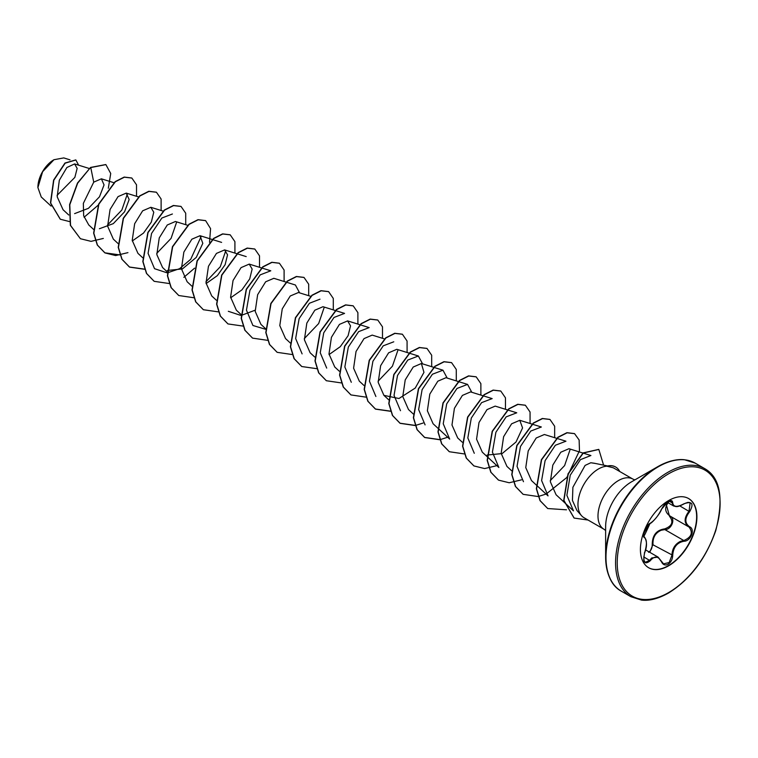 <?xml version="1.0" encoding="UTF-8"?>
<svg xmlns="http://www.w3.org/2000/svg" width="758" height="758" viewBox="0 0 758 758"><rect width="100%" height="100%" fill="white"/><g stroke="black" fill="none" stroke-linecap="round" stroke-linejoin="round"><path stroke-width="1.14" d="M650.203 523.266A0.587 0.493 63.4 0 1 649.994 523.513C639.42 539.109 645.153 533.954 643.855 536.332L644.508 537.081C647.114 541.316 647.161 546.565 644.641 552.847L644.594 552.79C647.019 544.86 647.019 539.838 644.594 537.735C641.382 536.844 646.062 524.782 650.203 523.266C654.524 520.481 658.285 515.8 661.488 509.234L668.12 501.426C671.01 499.977 672.545 500.413 672.716 502.753C673.312 507.14 677.074 507.481 684 503.767C692.215 500.962 694.091 503.615 689.628 511.745C684.597 518.159 684.597 523.172 689.628 526.782C695.493 529.217 690.803 541.269 684 541.25C677.065 542.529 673.303 547.21 672.716 555.301C672.545 559.319 671.01 562.313 668.12 564.265C665.164 565.705 662.947 564.871 661.488 561.792C658.285 555.908 654.524 555.567 650.203 560.778C644.651 565.108 642.784 562.445 644.594 552.79M643.713 559.935L645.238 562.37L649.606 560.285L651.747 557.954L658.077 557.111L661.488 561.792M670.1 500.299C664.245 506.657 664.245 511.925 670.1 516.103C675.899 518.51 671.512 529.842 664.861 529.596L661.317 530.212C655.452 532.741 652.685 537.46 652.989 544.358L649.767 552.307M661.592 561.631L663.534 563.848L669.162 562.54L671.929 555.292C672.204 548.688 675.075 544.026 680.542 541.316L683.801 540.53C691.523 537.223 693.267 532.732 689.041 527.037L689.041 527.037C683.849 523.266 683.849 517.998 689.041 511.233L690.131 502.829L687.629 502.393M648.583 552.317C651.084 550.592 652.297 547.958 652.231 544.405C652.382 535.195 656.532 530.022 664.69 528.894C672.185 526.014 673.805 521.836 669.56 516.369L666.197 504.241M688.501 498.489A39.947 23.062 -60 0 1 694.451 530.543A39.947 23.062 -60 0 1 668.395 565.629A39.947 23.062 -60 0 1 648.554 567.685M668.66 500.545A39.947 23.062 -60 0 1 688.634 498.565A39.947 23.062 -60 0 1 694.764 530.581A39.947 23.062 -60 0 1 668.66 565.781A39.947 23.062 -60 0 1 648.687 567.761A39.947 23.062 -60 0 1 642.566 535.745A39.947 23.062 -60 0 1 668.66 500.545M53.761 159.843A22.427 12.952 120 0 0 37.9 187.311A22.427 12.952 120 0 0 37.9 187.501M70.02 159.853L63.748 157.91L53.97 159.72L42.609 171.715L37.9 187.577L41.245 196.985L51.08 206.091M682.408 459.68A73.573 42.476 120 0 0 657.66 466.739L665.164 463.034C672.337 460.182 678.77 459.083 684.465 459.736L695.2 463.138A73.914 42.675 120 0 0 658.247 466.795A73.914 42.675 120 0 0 609.963 531.936A73.914 42.675 120 0 0 621.285 591.164C611.573 585.991 606.353 574.555 605.633 556.846L605.633 526.649A36.583 21.12 120 0 1 631.499 481.842L657.66 466.739A73.573 42.476 120 0 0 605.633 556.846A73.573 42.476 120 0 0 611.895 581.812M594.111 463.214L590.795 462.75L585.11 465.412L572.896 487.271L572.442 500.422L576.952 510.513L581.481 515.639A28.937 16.704 -60 0 1 580.353 491.97A28.937 16.704 -60 0 1 598.432 468.984A28.937 16.704 -60 0 1 606.931 466.208L606.665 466.198A27.477 15.861 -60 0 1 615.496 466.937A27.477 15.861 -60 0 1 615.6 467.004M634.872 479.899L632.93 479.113A28.937 16.704 120 0 0 618.462 480.553A28.937 16.704 120 0 0 599.55 506.05A28.937 16.704 120 0 0 603.984 529.245L583.963 517.676A28.937 16.704 -60 0 1 581.481 515.639M57.068 195.374L74.853 177.381L77.155 168.38L74.587 163.936L66.884 167.499L59.323 180.271L57.191 196.805L63.047 209.72L68.77 215.016M74.616 213.623L88.459 208.308L99.497 196.767L104.054 184.924L101.392 178.822L93.736 182.138L83.342 203.362L83.655 215.746L88.752 224.955L93.566 229.409M99.383 228.745L113.312 223.629L124.558 211.814L129.154 199.506L126.226 193.119L118.058 196.606L110.071 209.473L107.627 226.168L113.349 239.149L118.163 243.612M132.28 240.978L143.537 233.057L151.325 222.103L153.77 212.24L150.833 207.304L142.656 210.809L134.659 223.705L132.224 240.352L137.947 253.352L142.76 257.805M187.643 225.287L175.43 221.497L167.272 224.993L159.256 237.898L156.821 254.574L162.563 267.517L167.148 271.819M167.347 270.454L182.413 268.929L196.284 257.379L202.812 243.327L200.027 235.7L191.85 239.206L183.853 252.092L181.427 268.777L187.141 281.749L191.954 286.211M206.1 283.568L217.357 275.637L225.117 264.703L227.552 254.83L224.624 249.903L216.447 253.409L208.459 266.276L206.034 282.961L211.738 295.952L216.343 300.215M230.669 297.78L241.935 289.869L249.714 278.897L252.149 269.052L249.221 264.106L241.053 267.631L233.047 280.507L230.603 297.155L236.335 310.155M273.809 278.319L265.651 281.796L257.644 294.691L255.2 311.377L260.923 324.358L265.537 328.621M298.396 292.531L290.238 296.008L282.251 308.876L279.797 325.58L285.52 338.551L290.333 343.014M335.216 310.486L323.003 306.706L314.826 310.212L306.829 323.098L304.394 339.755L310.117 352.754L314.731 357.018M329.057 354.583L340.295 346.662L348.093 335.709L350.537 325.855L347.6 320.899L339.442 324.396L331.426 337.301L328.991 353.958L334.733 366.919M384.41 338.892L372.197 335.102L364.029 338.608L356.033 351.494L353.598 368.189L359.311 381.151M409.007 353.095L396.794 349.305L388.617 352.821L380.639 365.678L378.185 382.373L383.908 395.354L398.964 398.509L415.27 388.039L423.959 372.368L421.391 363.508L413.214 367.043L405.217 379.91L402.773 396.557L408.505 409.557L413.318 414.01M458.202 381.492L445.988 377.702L437.821 381.198L429.814 394.094L427.37 410.77L433.102 423.76L437.707 428.024M482.799 395.695L470.585 391.905L462.408 395.411L454.421 408.287L451.976 424.992L457.69 437.953M507.386 409.889L495.182 406.108L486.996 409.623L479.009 422.5L476.564 439.166L482.287 452.156L486.901 456.42M487.091 455.046L502.147 453.568L516.018 442.009L522.565 427.919L519.78 420.302L511.612 423.807L503.606 436.703L501.161 453.35L506.913 466.331M536.294 485.016L548.062 495.893L541.61 480.544L545.106 460.618L555.368 445.249L565.951 441.203L544.377 434.505L536.209 438.001L528.222 450.896L525.758 467.591L531.481 480.563L536.096 484.826M564.217 502.289L573.474 510.854L566.87 495.353L570.234 475.209L580.438 459.651L590.908 455.52L568.964 448.708L560.787 452.223L552.809 465.099L550.355 481.785L556.078 494.756L563.999 502.09M595.333 463.46L590.795 462.75M570.168 449.361L564.606 465.583L550.261 480.61M523.475 481.7L517.022 466.35L520.5 446.443L530.771 431.056L541.354 427L532.239 424.167M487.11 456.61L498.868 467.496L492.416 452.128L495.903 432.24L506.164 416.862L516.757 412.797L507.642 409.974M474.281 453.293L467.828 437.953L471.305 418.065L481.576 402.65L492.16 398.604L483.045 395.771M449.684 439.1L443.231 423.75L446.699 403.872L456.979 388.456L467.563 384.401L471.789 392.274M425.086 424.887L418.634 409.566L422.102 389.669L432.401 374.244L442.966 370.198L447.192 378.071M400.489 410.694L394.037 395.373L397.514 375.456L407.804 360.041L418.369 356.004L422.594 363.878M375.892 396.491L369.44 381.179L372.917 361.244L383.216 345.828L393.772 341.801M397.997 349.959L392.417 366.209L378.09 381.208M351.305 382.288L344.843 366.967L348.329 347.041L358.61 331.644L369.174 327.598L360.069 324.765M326.698 368.094L320.246 352.754L323.742 332.819L334.013 317.441L344.577 313.395L335.472 310.572M302.11 353.891L295.648 338.542L299.135 318.625L309.406 303.257L319.99 299.192M324.206 307.35L318.654 323.562L304.309 338.599M286.278 282.166L295.393 284.999L299.609 292.872M266.56 329.569L252.916 325.495L246.464 310.136L249.932 290.257L260.202 274.86L270.796 270.796L261.681 267.962M255.114 310.202L241.177 315.442M240.978 315.461L228.319 311.292M225.818 250.557L220.265 266.769L205.949 281.777M201.221 236.354L190.713 259.293L179.551 268.702L167.385 272.842M167.186 272.861L154.528 268.692L148.075 253.371L151.553 233.464L161.842 218.039L172.407 213.993M176.623 222.151L171.062 238.391L156.726 253.399M127.429 193.792L121.849 210.013L107.532 224.993M93.736 182.138L90.752 167.565L105.883 164.609L110.725 173.487L108.318 188.259M98.587 204.84L84.081 217.262M69.423 221.563L60.327 219.233L50.672 203.059L53.809 180.224L65.16 163.169L75.866 159.976L78.624 165.187M90.553 167.442L77.487 183.038L69.603 204.584L70.333 225.287L80.414 238.723L70.532 225.41L69.802 204.707L77.686 183.152L90.553 167.442L105.779 164.543M60.223 219.176L50.464 202.936L53.61 180.101L64.951 163.046L75.762 159.919M606.931 466.208L613.298 467.79L632.93 479.113M80.414 238.723L91.055 241.357L103.334 238.438M136.535 196.294L136.525 184.819L131.845 178.045L124.397 177.192L115.349 181.759L98.862 204.196L93.831 233.237L97.469 245.137L105.011 252.926L115.652 255.56L127.931 252.641M161.132 210.497L161.113 199.013L156.442 192.248L148.994 191.395L139.946 195.962L123.459 218.389L118.428 247.44L122.066 259.34L129.599 267.129L144.75 269.298M185.729 224.69L185.71 213.216L181.039 206.451L173.591 205.598L164.543 210.165L148.056 232.592L143.025 261.643L146.664 273.534L154.196 281.332L169.195 283.53M183.843 277.343L194.607 268.142M209.521 242.314L210.582 228.66L205.636 220.654L198.189 219.792L189.14 224.368L172.653 246.795L167.622 275.836L171.261 287.737L178.793 295.525L193.792 297.733M234.923 253.096L234.904 241.622L230.224 234.847L222.786 233.995L213.737 238.562L197.241 260.998L192.219 290.039L195.858 301.94L203.4 309.728L218.541 311.898M259.511 267.29L259.501 255.816L254.821 249.05L247.383 248.198L238.334 252.765L221.838 275.192L216.816 304.242L220.455 316.143L227.997 323.931L243.138 326.101M284.108 281.493L284.098 270.019L279.418 263.253L271.98 262.391L262.931 266.968L246.435 289.395L241.404 318.445L245.052 330.346L252.594 338.134L267.574 340.333M308.705 295.696L308.696 284.222L304.015 277.456L296.577 276.594L287.528 281.161L271.032 303.598L266.001 332.648L269.649 344.539L277.182 352.337L292.171 354.536M333.302 309.899L333.293 298.425L328.612 291.65L321.174 290.797L312.125 295.364L295.629 317.791L290.598 346.842L294.246 358.742L301.779 366.531L316.92 368.701M357.899 324.092L357.89 312.618L353.209 305.853L345.771 305L336.723 309.567L320.227 331.995L315.195 361.045L318.843 372.945L326.376 380.734L341.365 382.932M382.496 338.295L382.487 326.821L377.806 320.056L370.368 319.194L361.31 323.77L344.824 346.198L339.792 375.238L343.44 387.139L350.973 394.927L365.962 397.135M407.093 352.498L407.074 341.024L402.403 334.25L394.956 333.397L385.907 337.964L369.421 360.401L364.39 389.441L368.028 401.342L375.57 409.131L390.711 411.31M431.69 366.701L431.672 355.218L427 348.453L419.553 347.6L410.504 352.167L394.018 374.594L388.987 403.644L392.625 415.545L400.158 423.334L415.157 425.532M415.308 425.503L423.087 423.049M456.288 380.895L456.269 369.421L451.588 362.656L444.15 361.803L435.101 366.37L418.615 388.797L413.584 417.848L417.222 429.739L424.755 437.537L439.754 439.735M439.905 439.706L447.684 437.243M480.885 395.098L480.866 383.624L476.185 376.859L468.747 375.996L459.699 380.573L443.203 403L438.181 432.041L441.819 443.942L449.352 451.73L464.351 453.938M505.472 409.301L505.463 397.827L500.782 391.052L493.344 390.199L484.296 394.766L467.8 417.203L462.768 446.244L466.416 458.145L473.949 465.933L484.599 468.567L496.878 465.649M530.069 423.504L530.06 412.02L525.379 405.255L517.941 404.402L508.893 408.969L492.397 431.397L487.366 460.447L491.013 472.348L498.546 480.136L509.196 482.761L521.476 479.852M554.666 437.698L554.657 426.223L549.976 419.458L542.538 418.596L533.49 423.172L516.994 445.6L511.963 474.65L515.611 486.551L523.143 494.339L538.133 496.537M538.284 496.509L546.063 494.045M546.281 493.951L566.539 477.72M566.975 477.18L579.472 450.697L579.131 440L574.573 433.661L567.136 432.799L558.087 437.366L541.591 459.803L536.56 488.853L540.208 500.744L547.74 508.542L566.501 509.812M603.586 465.137L598.829 449.447L583.328 453.019L568.235 473.93L563.933 500.422L574.147 518.074L588.047 520.035M131.74 177.988L124.198 177.078L115.15 181.645L98.654 204.073L93.622 233.123L97.27 245.014L104.803 252.812L120.105 254.953M156.338 192.191L148.795 191.272L139.737 195.848L123.251 218.276L118.22 247.316L121.867 259.217L129.4 267.006L144.693 269.156M180.935 206.394L173.393 205.475L164.334 210.042L147.848 232.479L142.817 261.519L146.465 273.42L154.101 281.265M205.532 220.587L197.99 219.678L188.931 224.245L172.445 246.672L167.414 275.723L171.062 287.623L178.698 295.468M230.129 234.791L222.587 233.881L213.529 238.448L197.042 260.875L192.011 289.926L195.659 301.826L203.296 309.671M254.726 248.994L247.184 248.074L238.126 252.641L221.639 275.078L216.608 304.129L220.256 316.02L227.893 323.874M279.323 263.197L271.781 262.277L262.723 266.844L246.236 289.281L241.205 318.322L244.843 330.223L252.49 338.077M303.92 277.39L296.378 276.481L287.32 281.047L270.833 303.475L265.802 332.525L269.441 344.426L277.087 352.271M328.508 291.593L320.966 290.674L311.917 295.25L295.421 317.678L290.399 346.728L294.038 358.629L301.675 366.474M353.105 305.796L345.563 304.877L336.514 309.444L320.018 331.881L314.987 360.922L318.635 372.822L326.272 380.677M377.702 319.999L370.16 319.08L361.111 323.647L344.615 346.074L339.584 375.125L343.232 387.025L350.869 394.871M402.299 334.193L394.757 333.283L385.708 337.85L369.212 360.277L364.181 389.328L367.829 401.219L375.362 409.017L390.654 411.158M426.896 348.396L419.354 347.477L410.296 352.053L393.809 374.48L388.778 403.521L392.426 415.422L399.959 423.21L415.1 425.39M451.493 362.599L443.951 361.68L434.893 366.247L418.407 388.683L413.375 417.724L417.014 429.625L424.556 437.413L439.697 439.593M476.081 376.792L468.539 375.883L459.49 380.45L443.004 402.877L437.972 431.927L441.611 443.828L449.248 451.673M500.678 390.995L493.136 390.086L484.087 394.653L467.601 417.08L462.57 446.13L466.208 458.022L473.845 465.876M525.275 405.198L517.733 404.279L508.684 408.856L492.198 431.283L487.167 460.324L490.805 472.225L498.442 480.079M549.872 419.401L542.33 418.482L533.281 423.049L516.785 445.486L511.764 474.527L515.402 486.428L523.048 494.273M574.469 433.595L566.927 432.685L557.879 437.252L541.383 459.68L536.361 488.73L539.999 500.631L547.646 508.476M598.725 449.39L583.129 452.905L568.026 473.816L563.734 500.308L574.043 518.008M607.035 466.274A27.477 15.861 -60 0 1 615.704 467.061A27.477 15.861 -60 0 1 619.722 471.485M663.534 563.848L658.134 557.158M645.238 562.37L645.238 562.379C643.551 562.038 643.352 558.864 644.641 552.847L644.376 552.838M684 503.767L683.991 503.899C676.761 507.718 676.382 506.552 673.644 505.993L671.143 500.972C672.052 500.849 666.974 499.039 661.601 509.12L664.965 504.07C666.14 502.857 670.783 498.66 661.601 509.12L661.488 509.234M688.785 526.905L670.1 516.103M652.231 544.405L672.716 555.301M664.69 528.894L664.861 529.596L683.801 540.53L684 541.25M670.053 516.084L669.56 516.369M661.601 509.12C660 514.028 651.766 523.437 649.994 523.513L645.086 529.577L643.684 534.523C644.376 534.788 641.486 542.226 649.994 523.513L649.994 523.513A0.587 0.493 63.4 0 1 649.71 523.551M644.253 536.939L644.376 537.015A0.587 0.54 115.6 0 1 644.594 537.735M643.722 556.893L650.203 560.778M672.716 502.753A0.587 0.474 -179.5 0 1 671.929 502.734L669.068 501.076M690.131 502.829L690.131 502.829C689.193 502.033 687.146 502.383 683.991 503.899L683.868 503.852M689.628 511.745L679.793 505.899M667.836 472.329A73.914 42.675 120 0 0 619.542 537.469A73.914 42.675 120 0 0 630.874 596.698L641.505 600.09C649.293 601.056 658.276 598.725 668.423 593.097C689.988 579.709 705.764 558.892 715.751 530.666C723.947 498.186 720.299 477.521 704.788 468.671A73.914 42.675 120 0 0 667.836 472.329M668.66 473.769A72.74 42.003 120 0 0 617.23 562.862A72.74 42.003 120 0 0 668.66 592.557A72.74 42.003 120 0 0 720.1 503.464A72.74 42.003 120 0 0 668.66 473.769M645.551 549.872L658.077 557.111M621.285 591.164L630.874 596.698M657.66 466.739L631.499 481.842M594.111 463.204L607.632 465.962M74.587 163.936L89.255 168.484M101.392 178.822L113.852 182.687M126.235 193.101L138.705 196.966M150.833 207.294L163.292 211.169M200.027 235.7L221.601 242.389M224.624 249.903L246.198 256.592M249.221 264.097L261.425 267.887M236.325 310.155L240.94 314.418M273.809 278.3L286.022 282.09M298.406 292.503L310.875 296.369M347.6 320.899L359.813 324.689M334.704 366.948L339.319 371.221M359.311 381.16L363.916 385.424M409.263 353.171L418.369 355.995M383.908 395.354L388.721 399.817M421.391 363.499L433.604 367.289M433.851 367.374L442.966 370.198M458.448 381.568L467.563 384.401M437.916 428.213L449.684 439.09M457.69 437.963L462.304 442.227M519.78 420.302L531.983 424.092M506.884 466.359L511.707 470.813M603.984 529.245L605.633 530.534M695.2 463.138L704.788 468.671M667.059 502.203L673.559 505.956"/></g></svg>
